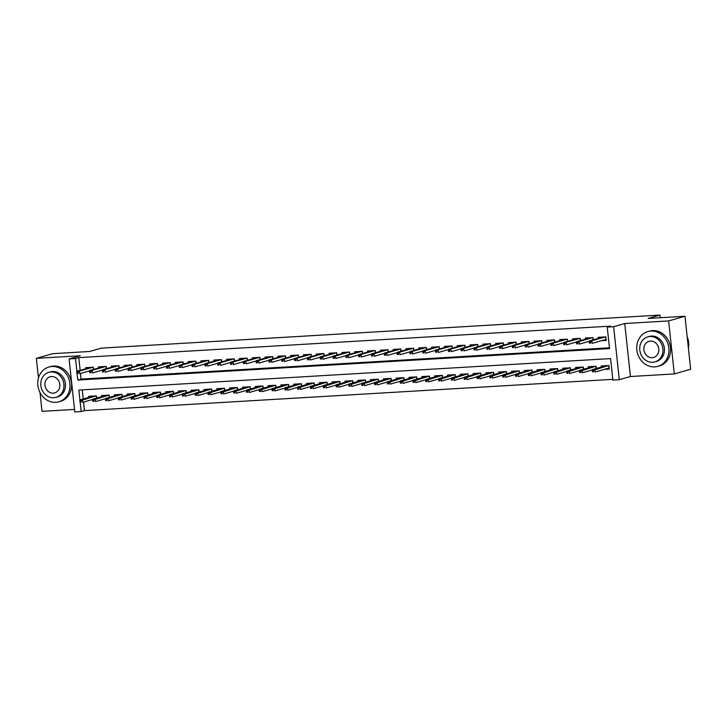 <?xml version="1.0" encoding="UTF-8"?>
<svg xmlns="http://www.w3.org/2000/svg" width="727" height="727" viewBox="0 0 727 727"><rect width="100%" height="100%" fill="white"/><g stroke="black" fill="none" stroke-linecap="round" stroke-linejoin="round"><path stroke-width="1.09" d="M83.541 402.095L84.45 410.619L81.179 411.546L74.781 411.927L69.11 358.92L75.517 358.547L76.908 371.579M40.003 392.535L42.012 411.346L74.508 409.428M69.11 358.92L80.234 355.748L36.35 358.347L52.698 353.676L89.539 351.495L101.307 348.133L659.925 315.073L648.148 318.435L684.988 316.254L690.65 369.261L674.302 373.923L668.631 320.925L624.747 323.524L613.633 326.696L619.295 379.703L612.888 380.076L610.598 358.593L78.889 390.063L79.97 400.232M624.747 323.524L630.418 376.522L674.302 373.923M630.418 376.522L619.295 379.703M84.45 410.619L612.816 379.34M36.35 358.347L38.458 378.049M684.988 316.254L668.631 320.925M93.592 369.416L93.356 367.199L85.668 367.653L85.777 368.743M106.396 368.662L106.16 366.444L98.472 366.899L98.59 367.989M119.21 367.898L118.974 365.681L111.286 366.135L111.404 367.235M132.023 367.144L131.787 364.927L124.099 365.381L124.217 366.472M144.837 366.381L144.6 364.163L136.912 364.618L137.03 365.717M157.65 365.626L157.414 363.409L149.726 363.863L149.844 364.954M170.463 364.872L170.227 362.655L162.539 363.109L162.657 364.2M183.277 364.109L183.04 361.892L175.352 362.346L175.471 363.436M196.09 363.355L195.854 361.137L188.166 361.592L188.275 362.682M208.894 362.591L208.658 360.374L200.97 360.828L201.088 361.919M221.708 361.837L221.471 359.62L213.783 360.074L213.902 361.165M234.521 361.074L234.285 358.856L226.597 359.311L226.715 360.41M247.334 360.319L247.098 358.102L239.41 358.556L239.528 359.647M260.148 359.556L259.912 357.339L252.224 357.793L252.342 358.893M272.961 358.802L272.725 356.584L265.037 357.039L265.155 358.129M285.775 358.047L285.538 355.821L277.85 356.285L277.968 357.375M298.588 357.284L298.352 355.067L290.664 355.521L290.773 356.612M311.392 356.53L311.156 354.313L303.468 354.767L303.586 355.857M324.206 355.767L323.969 353.549L316.281 354.004L316.399 355.094M337.019 355.012L336.783 352.795L329.095 353.249L329.213 354.34M349.832 354.249L349.596 352.032L341.908 352.486L342.026 353.586M362.646 353.495L362.409 351.277L354.721 351.732L354.84 352.822M375.459 352.731L375.223 350.514L367.535 350.968L367.653 352.068M388.273 351.977L388.036 349.76L380.348 350.214L380.466 351.305M401.086 351.223L400.85 348.996L393.162 349.46L393.271 350.55M413.89 350.459L413.654 348.242L405.966 348.696L406.084 349.787M426.704 349.705L426.467 347.488L418.779 347.942L418.897 349.033M439.517 348.942L439.281 346.724L431.593 347.179L431.711 348.269M452.33 348.188L452.094 345.97L444.406 346.425L444.524 347.515M465.144 347.424L464.907 345.207L457.219 345.661L457.338 346.752M477.957 346.67L477.721 344.453L470.033 344.907L470.151 345.997M490.77 345.907L490.534 343.689L482.846 344.144L482.964 345.243M503.584 345.152L503.338 342.935L495.66 343.389L495.769 344.48M516.388 344.398L516.152 342.172L508.464 342.635L508.582 343.726M529.201 343.635L528.965 341.417L521.277 341.872L521.395 342.962M542.015 342.88L541.779 340.663L534.091 341.117L534.209 342.208M554.828 342.117L554.592 339.9L546.904 340.354L547.022 341.445M567.642 341.363L567.405 339.145L559.717 339.6L559.835 340.69M580.455 340.599L580.219 338.382L572.531 338.837L572.649 339.927M593.268 339.845L593.032 337.628L585.344 338.082L585.462 339.173M604.31 369.398L609.29 369.098L608.899 365.517L601.211 365.972L601.329 367.062M591.496 370.152L592.387 370.098M578.692 370.906L579.573 370.861M565.879 371.67L566.769 371.615M553.065 372.424L553.956 372.378M540.252 373.187L541.142 373.133M527.438 373.942L528.329 373.887M514.625 374.705L515.516 374.65M501.812 375.459L502.702 375.405M488.998 376.222L489.889 376.168M476.194 376.977L477.076 376.922M463.381 377.731L464.271 377.686M450.567 378.494L451.458 378.44M437.754 379.249L438.645 379.203M424.941 380.012L425.831 379.957M412.127 380.766L413.018 380.712M399.314 381.53L400.204 381.475M386.5 382.284L387.391 382.229M373.696 383.047L374.587 382.993M360.883 383.801L361.773 383.747M348.069 384.565L348.96 384.51M335.256 385.319L336.147 385.265M322.443 386.073L323.333 386.028M309.629 386.837L310.52 386.782M296.816 387.591L297.707 387.546M284.003 388.354L284.893 388.3M271.198 389.109L272.089 389.054M258.385 389.872L259.275 389.817M245.572 390.626L246.462 390.572M232.758 391.39L233.649 391.335M219.945 392.144L220.835 392.089M207.131 392.898L208.022 392.853M194.318 393.661L195.209 393.607M181.505 394.416L182.395 394.37M168.7 395.179L169.591 395.125M155.887 395.933L156.778 395.879M143.074 396.697L143.964 396.642M130.26 397.451L131.151 397.396M117.447 398.214L118.337 398.16M104.633 398.969L105.524 398.914M82.233 389.863L83.214 399.005M596.331 368.498L596.095 366.281L588.407 366.735L588.516 367.826M583.517 369.252L583.281 367.035L575.593 367.489L575.711 368.58M570.704 370.007L570.468 367.789L562.78 368.244L562.898 369.343M557.891 370.77L557.654 368.553L549.966 369.007L550.085 370.098M545.077 371.524L544.841 369.307L537.153 369.761L537.271 370.861M532.264 372.288L532.028 370.07L524.34 370.525L524.458 371.615M519.451 373.042L519.214 370.825L511.526 371.279L511.644 372.369M506.646 373.805L506.401 371.588L498.722 372.042L498.831 373.133M493.833 374.559L493.597 372.342L485.909 372.797L486.018 373.887M481.02 375.323L480.783 373.105L473.095 373.56L473.213 374.65M468.206 376.077L467.97 373.86L460.282 374.314L460.4 375.405M455.393 376.84L455.157 374.614L447.468 375.077L447.587 376.168M442.579 377.595L442.343 375.377L434.655 375.832L434.773 376.922M429.766 378.349L429.53 376.132L421.842 376.586L421.96 377.686M416.953 379.112L416.716 376.895L409.028 377.349L409.147 378.44M404.148 379.867L403.903 377.649L396.224 378.104L396.333 379.203M391.335 380.63L391.099 378.413L383.411 378.867L383.52 379.957M378.522 381.384L378.285 379.167L370.597 379.621L370.715 380.712M365.708 382.148L365.472 379.93L357.784 380.385L357.902 381.475M352.895 382.902L352.659 380.684L344.971 381.139L345.089 382.229M340.082 383.665L339.845 381.439L332.157 381.902L332.275 382.993M327.268 384.419L327.032 382.202L319.344 382.656L319.462 383.747M314.455 385.174L314.218 382.956L306.53 383.411L306.649 384.51M301.65 385.937L301.405 383.72L293.726 384.174L293.835 385.265M288.837 386.691L288.601 384.474L280.913 384.928L281.031 386.028M276.024 387.455L275.787 385.237L268.099 385.692L268.218 386.782M263.21 388.209L262.974 385.992L255.286 386.446L255.404 387.536M250.397 388.972L250.161 386.755L242.473 387.209L242.591 388.3M237.584 389.727L237.347 387.509L229.659 387.964L229.777 389.054M224.77 390.49L224.534 388.263L216.846 388.727L216.964 389.817M211.957 391.244L211.721 389.027L204.033 389.481L204.151 390.572M199.153 391.998L198.907 389.781L191.228 390.235L191.337 391.335M186.339 392.762L186.103 390.544L178.415 390.999L178.533 392.089M173.526 393.516L173.29 391.299L165.602 391.753L165.72 392.853M160.712 394.279L160.476 392.062L152.788 392.516L152.906 393.607M147.899 395.034L147.663 392.816L139.975 393.271L140.093 394.361M135.086 395.797L134.849 393.58L127.161 394.034L127.28 395.125M122.272 396.551L122.036 394.334L114.348 394.788L114.466 395.879M109.459 397.315L109.223 395.097L101.535 395.552L101.653 396.642M96.655 398.069L96.409 395.851L88.73 396.306L88.839 397.396M91.82 399.723L92.711 399.677M77.135 373.678L77.816 380.03L609.526 348.56L607.227 327.077L610.498 326.141L78.789 357.611L80.152 370.352M80.479 373.442L81.088 379.103L609.444 347.824M601.247 340.745L606.227 340.445L605.836 336.865L598.157 337.319L598.266 338.418M588.434 341.499L589.324 341.445M575.63 342.263L576.52 342.208M562.816 343.017L563.707 342.962M550.003 343.78L550.893 343.726M537.189 344.534L538.08 344.48M524.376 345.289L525.267 345.243M511.563 346.052L512.453 345.997M498.749 346.806L499.64 346.761M485.936 347.57L486.826 347.515M473.132 348.324L474.022 348.269M460.318 349.087L461.209 349.033M447.505 349.841L448.395 349.787M434.691 350.605L435.582 350.55M421.878 351.359L422.769 351.305M409.065 352.122L409.955 352.068M396.251 352.877L397.142 352.822M383.438 353.631L384.329 353.586M370.634 354.394L371.524 354.34M357.82 355.149L358.711 355.094M345.007 355.912L345.898 355.857M332.194 356.666L333.084 356.612M319.38 357.43L320.271 357.375M306.567 358.184L307.457 358.129M293.753 358.947L294.644 358.893M280.94 359.701L281.831 359.647M268.136 360.456L269.026 360.41M255.322 361.219L256.213 361.165M242.509 361.973L243.4 361.928M229.696 362.737L230.586 362.682M216.882 363.491L217.773 363.436M204.069 364.254L204.959 364.2M191.256 365.009L192.146 364.954M178.442 365.772L179.333 365.717M165.638 366.526L166.528 366.472M152.824 367.28L153.715 367.235M140.011 368.044L140.902 367.989M127.198 368.798L128.088 368.753M114.384 369.561L115.275 369.507M101.571 370.316L102.462 370.261M88.758 371.079L89.648 371.024M660.207 317.717L659.925 315.073M78.789 357.611L75.517 358.547M607.227 327.077L613.633 326.696M80.197 402.322L81.179 411.546M81.088 379.103L77.816 380.03M603.928 339.982L606.164 339.845M590.524 341.626L589.243 341.699L589.397 343.135L590.678 343.053L590.524 341.626L591.823 340.781L589.515 340.918L603.128 337.028M605.437 336.892L591.823 340.781L592.096 343.353L605.936 339.409L605.664 336.874M590.678 343.053L589.397 343.135M589.515 340.918L589.243 341.699M609.217 368.498L606.99 368.625M592.305 370.352L592.45 371.779L593.732 371.706L593.586 370.27L592.305 370.352L592.578 369.561L594.886 369.425L595.159 372.006L608.99 368.053L608.726 365.527M593.586 370.27L608.499 365.545M592.578 369.561L606.191 365.681M593.732 371.706L592.45 371.779M688.396 348.133A18.084 15.958 -105.9 0 0 687.179 336.728M654.763 366.881A18.084 15.958 -105.9 0 0 657.808 366.363A18.084 15.958 -105.9 0 0 668.604 346.297A18.084 15.958 -105.9 0 0 650.938 331.067A18.084 15.958 -105.9 0 0 647.884 331.585A18.084 15.958 -105.9 0 0 637.088 351.65A18.084 15.958 -105.9 0 0 654.763 366.881M657.808 366.363L659.444 365.89A18.084 15.958 -105.9 0 0 670.239 345.825A18.084 15.958 -105.9 0 0 652.573 330.594A18.084 15.958 -105.9 0 0 649.52 331.112L647.884 331.585M647.766 336.883L649.275 336.456A13.022 11.487 74.1 0 1 651.474 336.074A13.022 11.487 74.1 0 1 664.187 347.043A13.022 11.487 74.1 0 1 656.426 361.492L654.918 361.919A13.022 11.487 -105.9 0 0 662.688 347.47A13.022 11.487 -105.9 0 0 649.965 336.51A13.022 11.487 -105.9 0 0 647.766 336.883A13.022 11.487 -105.9 0 0 639.996 351.332A13.022 11.487 -105.9 0 0 652.719 362.291A13.022 11.487 -105.9 0 0 654.918 361.919M650.456 341.09A8.388 7.406 -105.9 0 0 649.038 341.336A8.388 7.406 -105.9 0 0 644.031 350.641A8.388 7.406 -105.9 0 0 652.228 357.711A8.388 7.406 -105.9 0 0 653.646 357.466A8.388 7.406 -105.9 0 0 658.653 348.16A8.388 7.406 -105.9 0 0 650.456 341.09M55.788 402.331A18.084 15.958 -105.9 0 0 58.842 401.813A18.084 15.958 -105.9 0 0 69.628 381.748A18.084 15.958 -105.9 0 0 51.962 366.517A18.084 15.958 -105.9 0 0 48.909 367.035A18.084 15.958 -105.9 0 0 38.122 387.1A18.084 15.958 -105.9 0 0 55.788 402.331M58.842 401.813L60.477 401.34A18.084 15.958 -105.9 0 0 71.264 381.275A18.084 15.958 -105.9 0 0 53.598 366.044A18.084 15.958 -105.9 0 0 50.545 366.572L48.909 367.035M48.8 372.333L50.299 371.906A13.022 11.487 74.1 0 1 52.498 371.533A13.022 11.487 74.1 0 1 65.221 382.493A13.022 11.487 74.1 0 1 57.451 396.942L55.943 397.369A13.022 11.487 -105.9 0 0 63.712 382.92A13.022 11.487 -105.9 0 0 50.99 371.96A13.022 11.487 -105.9 0 0 48.8 372.333A13.022 11.487 -105.9 0 0 41.03 386.782A13.022 11.487 -105.9 0 0 53.753 397.742A13.022 11.487 -105.9 0 0 55.943 397.369M51.481 376.541A8.388 7.406 -105.9 0 0 50.072 376.786A8.388 7.406 -105.9 0 0 45.065 386.092A8.388 7.406 -105.9 0 0 53.262 393.162A8.388 7.406 -105.9 0 0 54.679 392.916A8.388 7.406 -105.9 0 0 59.678 383.611A8.388 7.406 -105.9 0 0 51.481 376.541M577.711 342.381L576.429 342.453L576.584 343.889L577.865 343.816L577.711 342.381L579.01 341.536L576.702 341.672L590.315 337.782M592.623 337.646L579.01 341.536L579.283 344.116L589.406 341.227M577.865 343.816L576.584 343.889M593.087 339.891L592.85 337.637M576.702 341.672L576.429 342.453M564.897 343.144L563.616 343.217L563.77 344.653L565.052 344.571L564.897 343.144L566.197 342.29L563.888 342.435L577.502 338.546M579.81 338.409L566.197 342.29L566.469 344.871L576.593 341.981M565.052 344.571L563.77 344.653M580.282 340.654L580.037 338.391M563.888 342.435L563.616 343.217M552.084 343.898L550.802 343.971L550.957 345.407L552.238 345.334L552.084 343.898L553.383 343.053L551.084 343.189L564.688 339.3M566.996 339.164L553.383 343.053L553.665 345.634L563.779 342.744M552.238 345.334L550.957 345.407M567.469 341.408L567.224 339.155M551.084 343.189L550.802 343.971M539.27 344.653L537.989 344.734L538.144 346.161L539.425 346.088L539.27 344.653L540.57 343.807L538.271 343.944L551.875 340.063M554.183 339.927L540.57 343.807L540.852 346.388L550.966 343.498M539.425 346.088L538.144 346.161M554.656 342.172L554.41 339.909M538.271 343.944L537.989 344.734M579.492 371.106L579.646 372.542L580.928 372.469L580.773 371.034L579.492 371.106L579.764 370.325L582.073 370.188L582.345 372.769L592.469 369.879M596.149 368.544L595.913 366.29M580.773 371.034L595.686 366.299M579.764 370.325L593.377 366.435M580.928 372.469L579.646 372.542M566.678 371.87L566.833 373.296L568.114 373.224L567.96 371.788L566.678 371.87L566.951 371.079L569.259 370.943L569.532 373.524L579.655 370.634M583.345 369.307L583.099 367.044M567.96 371.788L582.872 367.062M566.951 371.079L580.564 367.199M568.114 373.224L566.833 373.296M553.865 372.624L554.019 374.06L555.301 373.978L555.146 372.551L553.865 372.624L554.138 371.842L556.446 371.706L556.728 374.278L566.842 371.388M570.531 370.061L570.286 367.807M555.146 372.551L570.059 367.817M554.138 371.842L567.751 367.953M555.301 373.978L554.019 374.06M541.052 373.387L541.206 374.814L542.487 374.741L542.333 373.305L541.052 373.387L541.333 372.597L543.632 372.46L543.914 375.041L554.029 372.151M557.718 370.815L557.473 368.562M542.333 373.305L557.245 368.58M541.333 372.597L554.937 368.716M542.487 374.741L541.206 374.814M526.457 345.416L525.176 345.489L525.33 346.924L526.612 346.852L526.457 345.416L527.766 344.571L525.457 344.707L539.061 340.818M541.37 340.681L527.766 344.571L528.038 347.152L538.162 344.262M526.612 346.852L525.33 346.924M541.842 342.926L541.597 340.672M525.457 344.707L525.176 345.489M528.238 374.141L528.393 375.577L529.674 375.495L529.52 374.069L528.238 374.141L528.52 373.36L530.819 373.224L531.101 375.795L541.224 372.906M544.905 371.579L544.659 369.316M529.52 374.069L544.432 369.334M528.52 373.36L542.124 369.47M529.674 375.495L528.393 375.577M513.644 346.17L512.362 346.252L512.517 347.679L513.798 347.606L513.644 346.17L514.952 345.325L512.644 345.461L526.257 341.581M528.556 341.445L514.952 345.325L515.225 347.906L525.348 345.016M513.798 347.606L512.517 347.679M529.029 343.689L528.793 341.426M512.644 345.461L512.362 346.252M515.425 374.896L515.579 376.332L516.861 376.259L516.706 374.823L515.425 374.896L515.707 374.114L518.015 373.978L518.287 376.559L528.411 373.669M532.091 372.333L531.855 370.079M516.706 374.823L531.619 370.088M515.707 374.114L529.32 370.225M516.861 376.259L515.579 376.332M500.839 346.933L499.558 347.006L499.703 348.442L500.985 348.36L500.839 346.933L502.139 346.088L499.831 346.225L513.444 342.335M515.752 342.199L502.139 346.088L502.412 348.66L512.535 345.77M500.985 348.36L499.703 348.442M516.215 344.444L515.979 342.19M499.831 346.225L499.558 347.006M502.621 375.659L502.766 377.095L504.047 377.013L503.902 375.586L502.621 375.659L502.893 374.878L505.201 374.732L505.474 377.313L515.597 374.423M519.278 373.096L519.042 370.834M503.902 375.586L518.805 370.852M502.893 374.878L516.506 370.988M504.047 377.013L502.766 377.095M488.026 347.688L486.745 347.77L486.899 349.196L488.18 349.124L488.026 347.688L489.326 346.843L487.017 346.979L500.63 343.099M502.939 342.962L489.326 346.843L489.598 349.423L499.722 346.534M488.18 349.124L486.899 349.196M503.402 345.198L503.166 342.944M487.017 346.979L486.745 347.77M489.807 376.413L489.962 377.849L491.234 377.776L491.088 376.341L489.807 376.413L490.08 375.632L492.388 375.495L492.661 378.076L502.784 375.187M506.465 373.851L506.228 371.597M491.088 376.341L506.001 371.606M490.08 375.632L503.693 371.742M491.234 377.776L489.962 377.849M475.213 348.451L473.931 348.524L474.086 349.96L475.367 349.878L475.213 348.451L476.512 347.606L474.204 347.742L487.817 343.853M490.125 343.717L476.512 347.606L476.785 350.178L486.908 347.288M475.367 349.878L474.086 349.96M490.589 345.961L490.352 343.698M474.204 347.742L473.931 348.524M476.994 377.177L477.148 378.603L478.43 378.531L478.275 377.095L476.994 377.177L477.266 376.386L479.575 376.25L479.847 378.831L489.971 375.941M493.651 374.614L493.415 372.351M478.275 377.095L493.188 372.369M477.266 376.386L490.879 372.506M478.43 378.531L477.148 378.603M462.399 349.205L461.118 349.287L461.272 350.714L462.554 350.641L462.399 349.205L463.699 348.36L461.391 348.497L475.004 344.607M477.312 344.471L463.699 348.36L463.98 350.941L474.095 348.051M462.554 350.641L461.272 350.714M477.784 346.715L477.539 344.462M461.391 348.497L461.118 349.287M464.18 377.931L464.335 379.367L465.616 379.294L465.462 377.858L464.18 377.931L464.453 377.149L466.761 377.013L467.034 379.594L477.157 376.704M480.847 375.368L480.602 373.115M465.462 377.858L480.374 373.124M464.453 377.149L478.066 373.26M465.616 379.294L464.335 379.367M449.586 349.969L448.305 350.041L448.459 351.477L449.74 351.395L449.586 349.969L450.885 349.124L448.586 349.26L462.19 345.37M464.498 345.234L450.885 349.124L451.167 351.695L461.281 348.806M449.74 351.395L448.459 351.477M464.971 347.479L464.726 345.216M448.586 349.26L448.305 350.041M451.367 378.694L451.522 380.121L452.803 380.048L452.648 378.613L451.367 378.694L451.64 377.904L453.948 377.767L454.23 380.348L464.344 377.458M468.034 376.132L467.788 373.869M452.648 378.613L467.561 373.887M451.64 377.904L465.253 374.023M452.803 380.048L451.522 380.121M436.773 350.723L435.491 350.796L435.646 352.231L436.927 352.159L436.773 350.723L438.072 349.878L435.773 350.014L449.377 346.125M451.685 345.988L438.072 349.878L438.354 352.459L448.477 349.569M436.927 352.159L435.646 352.231M452.158 348.233L451.912 345.979M435.773 350.014L435.491 350.796M438.554 379.449L438.708 380.884L439.989 380.803L439.835 379.376L438.554 379.449L438.835 378.667L441.135 378.531L441.416 381.102L451.531 378.213M455.22 376.886L454.975 374.632M439.835 379.376L454.748 374.641M438.835 378.667L452.439 374.778M439.989 380.803L438.708 380.884M423.959 351.486L422.678 351.559L422.832 352.986L424.114 352.913L423.959 351.486L425.268 350.632L422.96 350.768L436.563 346.888M438.872 346.752L425.268 350.632L425.54 353.213L435.664 350.323M424.114 352.913L422.832 352.986M439.344 348.996L439.099 346.734M422.96 350.768L422.678 351.559M425.74 380.212L425.895 381.639L427.176 381.566L427.022 380.13L425.74 380.212L426.022 379.421L428.321 379.285L428.603 381.866L438.726 378.976M442.407 377.64L442.161 375.386M427.022 380.13L441.934 375.405M426.022 379.421L439.626 375.541M427.176 381.566L425.895 381.639M411.146 352.241L409.864 352.313L410.019 353.749L411.3 353.676L411.146 352.241L412.454 351.395L410.146 351.532L423.759 347.642M426.058 347.506L412.454 351.395L412.727 353.976L422.85 351.086M411.3 353.676L410.019 353.749M426.531 349.751L426.295 347.497M410.146 351.532L409.864 352.313M412.927 380.966L413.081 382.402L414.363 382.32L414.208 380.893L412.927 380.966L413.209 380.185L415.517 380.048L415.789 382.62L425.913 379.73M429.593 378.403L429.357 376.15M414.208 380.893L429.121 376.159M413.209 380.185L426.822 376.295M414.363 382.32L413.081 382.402M398.341 352.995L397.06 353.077L397.206 354.503L398.487 354.431L398.341 352.995L399.641 352.15L397.333 352.286L410.946 348.406M413.254 348.269L399.641 352.15L399.914 354.731L410.037 351.841M398.487 354.431L397.206 354.503M413.718 350.514L413.481 348.251M397.333 352.286L397.06 353.077M400.123 381.73L400.268 383.156L401.549 383.084L401.404 381.648L400.123 381.73L400.395 380.939L402.703 380.803L402.976 383.383L413.1 380.494M416.78 379.158L416.544 376.904M401.404 381.648L416.307 376.913M400.395 380.939L414.008 377.049M401.549 383.084L400.268 383.156M385.528 353.758L384.247 353.831L384.401 355.267L385.683 355.185L385.528 353.758L386.828 352.913L384.519 353.049L398.132 349.16M400.441 349.024L386.828 352.913L387.1 355.485L397.224 352.595M385.683 355.185L384.401 355.267M400.904 351.268L400.668 349.015M384.519 353.049L384.247 353.831M387.309 382.484L387.464 383.92L388.736 383.838L388.591 382.411L387.309 382.484L387.582 381.702L389.89 381.566L390.163 384.138L400.286 381.248M403.967 379.921L403.73 377.658M388.591 382.411L403.503 377.676M387.582 381.702L401.195 377.813M388.736 383.838L387.464 383.92M372.715 354.512L371.433 354.594L371.588 356.021L372.869 355.948L372.715 354.512L374.014 353.667L371.706 353.804L385.319 349.923M387.627 349.787L374.014 353.667L374.287 356.248L384.41 353.358M372.869 355.948L371.588 356.021M388.1 352.022L387.854 349.769M371.706 353.804L371.433 354.594M374.496 383.238L374.65 384.674L375.932 384.601L375.777 383.165L374.496 383.238L374.768 382.457L377.077 382.32L377.349 384.901L387.473 382.011M391.153 380.675L390.917 378.422M375.777 383.165L390.69 378.431M374.768 382.457L388.382 378.567M375.932 384.601L374.65 384.674M359.901 355.276L358.62 355.349L358.774 356.784L360.056 356.703L359.901 355.276L361.201 354.431L358.893 354.567L372.506 350.678M374.814 350.541L361.201 354.431L361.483 357.002L371.597 354.113M360.056 356.703L358.774 356.784M375.286 352.786L375.041 350.532M358.893 354.567L358.62 355.349M361.683 384.001L361.837 385.437L363.118 385.355L362.964 383.929L361.683 384.001L361.955 383.211L364.263 383.074L364.536 385.655L374.659 382.765M378.349 381.439L378.104 379.176M362.964 383.929L377.876 379.194M361.955 383.211L375.568 379.33M363.118 385.355L361.837 385.437M347.088 356.03L345.807 356.112L345.961 357.539L347.242 357.466L347.088 356.03L348.387 355.185L346.088 355.321L359.692 351.432M362.001 351.295L348.387 355.185L348.669 357.766L358.784 354.876M347.242 357.466L345.961 357.539M362.473 353.54L362.228 351.286M346.088 355.321L345.807 356.112M348.869 384.756L349.024 386.191L350.305 386.119L350.15 384.683L348.869 384.756L349.142 383.974L351.45 383.838L351.732 386.419L361.846 383.529M365.536 382.193L365.29 379.939M350.15 384.683L365.063 379.948M349.142 383.974L362.755 380.085M350.305 386.119L349.024 386.191M334.275 356.793L332.993 356.866L333.148 358.302L334.429 358.22L334.275 356.793L335.574 355.948L333.275 356.085L346.879 352.195M349.187 352.059L335.574 355.948L335.856 358.52L345.979 355.63M334.429 358.22L333.148 358.302M349.66 354.303L349.414 352.041M333.275 356.085L332.993 356.866M336.056 385.519L336.21 386.946L337.492 386.873L337.337 385.437L336.056 385.519L336.337 384.728L338.637 384.592L338.918 387.173L349.033 384.283M352.722 382.956L352.477 380.694M337.337 385.437L352.25 380.712M336.337 384.728L349.941 380.848M337.492 386.873L336.21 386.946M321.461 357.548L320.18 357.62L320.334 359.056L321.616 358.984L321.461 357.548L322.77 356.703L320.462 356.839L334.066 352.949M336.374 352.813L322.77 356.703L323.042 359.283L333.166 356.394M321.616 358.984L320.334 359.056M336.846 355.058L336.601 352.804M320.462 356.839L320.18 357.62M323.242 386.273L323.397 387.709L324.678 387.636L324.524 386.201L323.242 386.273L323.524 385.492L325.832 385.355L326.105 387.936L336.228 385.046M339.909 383.711L339.663 381.457M324.524 386.201L339.436 381.466M323.524 385.492L337.128 381.602M324.678 387.636L323.397 387.709M308.648 358.311L307.367 358.384L307.521 359.82L308.802 359.738L308.648 358.311L309.956 357.457L307.648 357.593L321.261 353.713M323.56 353.576L309.956 357.457L310.229 360.038L320.353 357.148M308.802 359.738L307.521 359.82M324.033 355.821L323.797 353.558M307.648 357.593L307.367 358.384M310.429 387.037L310.583 388.463L311.865 388.391L311.71 386.955L310.429 387.037L310.711 386.246L313.019 386.11L313.292 388.691L323.415 385.801M327.095 384.465L326.859 382.211M311.71 386.955L326.623 382.229M310.711 386.246L324.324 382.366M311.865 388.391L310.583 388.463M295.844 359.065L294.562 359.138L294.708 360.574L295.989 360.501L295.844 359.065L297.143 358.22L294.835 358.356L308.448 354.467M310.756 354.331L297.143 358.22L297.416 360.801L307.539 357.911M295.989 360.501L294.708 360.574M311.22 356.575L310.983 354.322M294.835 358.356L294.562 359.138M297.625 387.791L297.77 389.227L299.051 389.145L298.906 387.718L297.625 387.791L297.897 387.009L300.206 386.873L300.478 389.445L310.602 386.555M314.282 385.228L314.046 382.975M298.906 387.718L313.81 382.984M297.897 387.009L311.51 383.12M299.051 389.145L297.77 389.227M283.03 359.82L281.749 359.901L281.903 361.328L283.185 361.255L283.03 359.82L284.33 358.974L282.021 359.111L295.635 355.23M297.943 355.094L284.33 358.974L284.602 361.555L294.726 358.665M283.185 361.255L281.903 361.328M298.406 357.339L298.17 355.076M282.021 359.111L281.749 359.901M284.811 388.554L284.966 389.981L286.247 389.908L286.093 388.472L284.811 388.554L285.084 387.764L287.392 387.627L287.665 390.208L297.788 387.318M301.469 385.982L301.232 383.729M286.093 388.472L301.005 383.738M285.084 387.764L298.697 383.874M286.247 389.908L284.966 389.981M270.217 360.583L268.935 360.656L269.09 362.091L270.371 362.019L270.217 360.583L271.516 359.738L269.208 359.874L282.821 355.985M285.129 355.848L271.516 359.738L271.789 362.319L281.912 359.429M270.371 362.019L269.09 362.091M285.602 358.093L285.357 355.839M269.208 359.874L268.935 360.656M257.403 361.337L256.122 361.419L256.277 362.846L257.558 362.773L257.403 361.337L258.703 360.492L256.395 360.628L270.008 356.748M272.316 356.612L258.703 360.492L258.985 363.073L269.099 360.183M257.558 362.773L256.277 362.846M272.789 358.847L272.543 356.593M256.395 360.628L256.122 361.419M244.59 362.101L243.309 362.173L243.463 363.609L244.745 363.527L244.59 362.101L245.89 361.255L243.59 361.392L257.194 357.502M259.503 357.366L245.89 361.255L246.171 363.827L256.286 360.937M244.745 363.527L243.463 363.609M259.975 359.611L259.73 357.357M243.59 361.392L243.309 362.173M271.998 389.308L272.152 390.744L273.434 390.663L273.279 389.236L271.998 389.308L272.271 388.527L274.579 388.391L274.851 390.962L284.975 388.073M288.655 386.746L288.419 384.483M273.279 389.236L288.192 384.501M272.271 388.527L285.884 384.638M273.434 390.663L272.152 390.744M259.185 390.063L259.339 391.499L260.62 391.426L260.466 389.99L259.185 390.063L259.457 389.281L261.765 389.145L262.038 391.726L272.162 388.836M275.851 387.5L275.606 385.246M260.466 389.99L275.379 385.255M259.457 389.281L273.07 385.392M260.62 391.426L259.339 391.499M246.371 390.826L246.526 392.262L247.807 392.18L247.653 390.753L246.371 390.826L246.644 390.035L248.952 389.899L249.234 392.48L259.348 389.59M263.038 388.263L262.792 386.001M247.653 390.753L262.565 386.019M246.644 390.035L260.257 386.155M247.807 392.18L246.526 392.262M231.777 362.855L230.495 362.937L230.65 364.363L231.931 364.291L231.777 362.855L233.076 362.01L230.777 362.146L244.381 358.266M246.689 358.12L233.076 362.01L233.358 364.59L243.481 361.701M231.931 364.291L230.65 364.363M247.162 360.365L246.916 358.111M230.777 362.146L230.495 362.937M233.558 391.58L233.712 393.016L234.994 392.943L234.839 391.508L233.558 391.58L233.84 390.799L236.139 390.663L236.42 393.243L246.535 390.354M250.224 389.018L249.979 386.764M234.839 391.508L249.752 386.773M233.84 390.799L247.444 386.909M234.994 392.943L233.712 393.016M218.963 363.618L217.682 363.691L217.836 365.127L219.118 365.045L218.963 363.618L220.272 362.773L217.964 362.909L231.577 359.02M233.876 358.884L220.272 362.773L220.545 365.345L230.668 362.455M219.118 365.045L217.836 365.127M234.348 361.128L234.103 358.865M217.964 362.909L217.682 363.691M220.744 392.344L220.899 393.77L222.18 393.698L222.026 392.262L220.744 392.344L221.026 391.553L223.334 391.417L223.607 393.998L233.73 391.108M237.411 389.781L237.166 387.518M222.026 392.262L236.938 387.536M221.026 391.553L234.63 387.673M222.18 393.698L220.899 393.77M206.15 364.372L204.878 364.445L205.023 365.881L206.304 365.808L206.15 364.372L207.459 363.527L205.15 363.664L218.763 359.774M221.063 359.638L207.459 363.527L207.731 366.108L217.855 363.218M206.304 365.808L205.023 365.881M221.535 361.882L221.299 359.629M205.15 363.664L204.878 364.445M207.931 393.098L208.086 394.534L209.367 394.461L209.212 393.025L207.931 393.098L208.213 392.316L210.521 392.18L210.794 394.761L220.917 391.871M224.598 390.535L224.361 388.282M209.212 393.025L224.125 388.291M208.213 392.316L221.826 388.427M209.367 394.461L208.086 394.534M193.346 365.136L192.064 365.208L192.21 366.644L193.491 366.562L193.346 365.136L194.645 364.282L192.337 364.418L205.95 360.537M208.258 360.401L194.645 364.282L194.918 366.862L205.041 363.973M193.491 366.562L192.21 366.644M208.722 362.646L208.485 360.383M192.337 364.418L192.064 365.208M195.127 393.861L195.272 395.288L196.554 395.215L196.408 393.78L195.127 393.861L195.399 393.071L197.708 392.934L197.98 395.515L208.104 392.625M211.784 391.29L211.548 389.036M196.408 393.78L211.312 389.054M195.399 393.071L209.012 389.19M196.554 395.215L195.272 395.288M180.532 365.89L179.251 365.963L179.405 367.399L180.687 367.326L180.532 365.89L181.832 365.045L179.524 365.181L193.137 361.292M195.445 361.155L181.832 365.045L182.104 367.626L192.228 364.736M180.687 367.326L179.405 367.399M195.908 363.4L195.672 361.146M179.524 365.181L179.251 365.963M182.313 394.616L182.468 396.051L183.749 395.97L183.595 394.543L182.313 394.616L182.586 393.834L184.894 393.698L185.167 396.27L195.29 393.38M198.971 392.053L198.735 389.799M183.595 394.543L198.507 389.808M182.586 393.834L196.199 389.945M183.749 395.97L182.468 396.051M167.719 366.644L166.438 366.726L166.592 368.153L167.873 368.08L167.719 366.644L169.018 365.799L166.71 365.935L180.323 362.055M182.631 361.919L169.018 365.799L169.291 368.38L179.415 365.49M167.873 368.08L166.592 368.153M183.104 364.163L182.859 361.901M166.71 365.935L166.438 366.726M169.5 395.379L169.655 396.806L170.936 396.733L170.781 395.297L169.5 395.379L169.773 394.588L172.081 394.452L172.354 397.033L182.477 394.143M186.157 392.807L185.921 390.553M170.781 395.297L185.694 390.563M169.773 394.588L183.386 390.708M170.936 396.733L169.655 396.806M154.906 367.408L153.624 367.48L153.779 368.916L155.06 368.843L154.906 367.408L156.205 366.562L153.897 366.699L167.51 362.809M169.818 362.673L156.205 366.562L156.487 369.143L166.601 366.254M155.06 368.843L153.779 368.916M170.291 364.918L170.045 362.664M153.897 366.699L153.624 367.48M156.687 396.133L156.841 397.569L158.123 397.487L157.968 396.061L156.687 396.133L156.959 395.352L159.268 395.215L159.54 397.787L169.664 394.897M173.353 393.571L173.108 391.308M157.968 396.061L172.881 391.326M156.959 395.352L170.572 391.462M158.123 397.487L156.841 397.569M142.092 368.162L140.811 368.244L140.965 369.67L142.247 369.598L142.092 368.162L143.392 367.317L141.093 367.453L154.697 363.573M157.005 363.436L143.392 367.317L143.673 369.898L153.788 367.008M142.247 369.598L140.965 369.67M157.477 365.681L157.232 363.418M141.093 367.453L140.811 368.244M143.873 396.887L144.028 398.323L145.309 398.251L145.155 396.815L143.873 396.887L144.155 396.106L146.454 395.97L146.736 398.55L156.85 395.661M160.54 394.325L160.294 392.071M145.155 396.815L160.067 392.08M144.155 396.106L157.759 392.216M145.309 398.251L144.028 398.323M129.279 368.925L127.997 368.998L128.152 370.434L129.433 370.352L129.279 368.925L130.578 368.08L128.279 368.216L141.883 364.327M144.191 364.191L130.578 368.08L130.86 370.652L140.983 367.762M129.433 370.352L128.152 370.434M144.664 366.435L144.419 364.182M128.279 368.216L127.997 368.998M131.06 397.651L131.214 399.087L132.496 399.005L132.341 397.578L131.06 397.651L131.342 396.86L133.641 396.724L133.922 399.305L144.037 396.415M147.726 395.088L147.481 392.825M132.341 397.578L147.254 392.844M131.342 396.86L144.946 392.98M132.496 399.005L131.214 399.087M116.465 369.679L115.184 369.761L115.339 371.188L116.62 371.115L116.465 369.679L117.774 368.834L115.466 368.971L129.079 365.09M131.378 364.954L117.774 368.834L118.047 371.415L128.17 368.525M116.62 371.115L115.339 371.188M131.851 367.19L131.605 364.936M115.466 368.971L115.184 369.761M118.247 398.405L118.401 399.841L119.682 399.768L119.528 398.332L118.247 398.405L118.528 397.624L120.836 397.487L121.109 400.068L131.233 397.178M134.913 395.842L134.668 393.589M119.528 398.332L134.44 393.598M118.528 397.624L132.132 393.734M119.682 399.768L118.401 399.841M103.652 370.443L102.38 370.516L102.525 371.951L103.807 371.87L103.652 370.443L104.961 369.598L102.652 369.734L116.265 365.845M118.565 365.708L104.961 369.598L105.233 372.169L115.357 369.28M103.807 371.87L102.525 371.951M119.037 367.953L118.801 365.69M102.652 369.734L102.38 370.516M105.433 399.168L105.588 400.595L106.869 400.522L106.715 399.087L105.433 399.168L105.715 398.378L108.023 398.242L108.296 400.822L118.419 397.933M122.1 396.606L121.863 394.343M106.715 399.087L121.627 394.361M105.715 398.378L119.328 394.497M106.869 400.522L105.588 400.595M90.848 371.197L89.566 371.27L89.712 372.706L90.993 372.633L90.848 371.197L92.147 370.352L89.839 370.488L103.452 366.599M105.76 366.463L92.147 370.352L92.42 372.933L102.543 370.043M90.993 372.633L89.712 372.706M106.224 368.707L105.988 366.453M89.839 370.488L89.566 371.27M92.629 399.923L92.774 401.359L94.056 401.286L93.91 399.85L92.629 399.923L92.902 399.141L95.21 399.005L95.482 401.586L105.606 398.696M109.286 397.36L109.05 395.106M93.91 399.85L108.814 395.115M92.902 399.141L106.515 395.252M94.056 401.286L92.774 401.359M78.034 371.96L76.753 372.033L76.908 373.469L78.189 373.387L78.034 371.96L79.334 371.106L77.026 371.252L90.639 367.362M92.947 367.226L79.334 371.106L79.606 373.687L89.73 370.797M78.189 373.387L76.908 373.469M93.41 369.47L93.174 367.208M77.026 371.252L76.753 372.033M79.816 400.686L79.97 402.113L81.251 402.04L81.097 400.604L79.816 400.686L80.088 399.895L82.396 399.759L82.669 402.34L92.792 399.45M96.473 398.123L96.237 395.861M81.097 400.604L96.009 395.879M80.088 399.895L93.701 396.015M81.251 402.04L79.97 402.113"/></g></svg>
